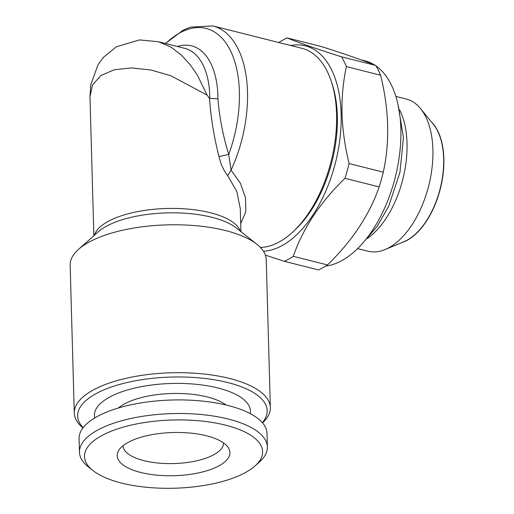 <?xml version="1.0" encoding="UTF-8"?>
<svg xmlns="http://www.w3.org/2000/svg" width="514" height="514" viewBox="0 0 514 514"><rect width="100%" height="100%" fill="white"/><g stroke="black" fill="none" stroke-linecap="round" stroke-linejoin="round"><path stroke-width="0.77" d="M349.102 163.555C344.965 146.728 342.6 130.093 342.003 113.639C341.681 97.242 343.146 81.565 346.397 66.614L380.585 75.217C389.059 109.443 389.959 141.755 383.29 172.158L349.102 163.555A118.509 64.835 104.1 0 1 344.978 178.307L379.165 186.91A118.509 64.835 -75.9 0 0 383.29 172.158M263.451 251.25A105.434 57.677 -75.9 0 0 341.148 113.806A105.434 57.677 -75.9 0 0 290.744 45.528M341.585 56.848C315.859 48.657 297.728 42.354 287.191 37.933L321.372 46.536C347.085 54.767 365.216 61.076 375.773 65.451L341.585 56.848A118.509 64.835 104.1 0 1 346.397 66.614M278.832 42.527A118.509 64.835 104.1 0 1 287.191 37.933M265.378 255.124L284.345 261.318L318.532 269.921A118.509 64.835 104.1 0 0 327.476 264.935L293.288 256.332A118.509 64.835 104.1 0 1 284.345 261.318M293.288 256.332C302.919 228.402 320.151 202.394 344.978 178.307M375.773 65.451A118.509 64.835 104.1 0 1 380.585 75.217M379.165 186.91C369.515 214.807 352.283 240.815 327.476 264.935M240.282 208.652L236.845 191.529L227.676 175.653C223.616 170.423 220.724 164.069 219.015 156.59C213.972 136.923 210.817 117.552 209.539 98.463L207.103 95.122L170.905 75.751L151.02 70.013L131.578 67.932L114.288 69.756L100.834 75.571L92.52 84.938L89.982 96.786L93.863 235.72M209.539 98.463L217.942 98.81C219.388 117.173 222.98 135.722 228.73 154.451L231.056 170.16L227.676 175.653M165.714 43.561A98.078 53.655 -75.9 0 1 228.781 47.487A98.078 53.655 -75.9 0 1 228.73 154.451L219.015 156.59M82.947 427.924A98.078 37.567 -1.6 0 1 74.286 413.083A98.078 37.567 -1.6 0 1 171.278 372.785A98.078 37.567 -1.6 0 1 270.364 407.602A98.078 37.567 -1.6 0 1 262.545 422.906M270.364 407.602L266.233 259.686A98.078 37.567 178.4 0 0 256.974 244.356A98.078 37.567 178.4 0 0 167.146 224.869A98.078 37.567 178.4 0 0 78.546 249.341A98.078 37.567 178.4 0 0 70.155 265.16L74.286 413.083M83.133 427.68A94.807 36.314 -1.6 0 1 171.4 377.058A94.807 36.314 -1.6 0 1 262.352 422.675M250.241 413.629A78.057 29.902 178.4 0 0 171.573 383.47A78.057 29.902 178.4 0 0 94.717 417.972M92.905 470.522L88.344 466.898A93.991 36.006 -1.6 0 1 79.464 452.211A93.991 36.006 -1.6 0 1 172.415 413.597A93.991 36.006 -1.6 0 1 267.376 446.962A93.991 36.006 -1.6 0 1 259.339 462.118L254.983 465.992A89.089 34.123 -1.6 0 1 245.872 472.308A89.089 34.123 -1.6 0 1 92.905 470.522A89.089 34.123 -1.6 0 1 172.595 420.002A89.089 34.123 -1.6 0 1 254.983 465.992M123.032 445.728A50.263 19.256 178.4 0 0 158.145 463.037A50.263 19.256 178.4 0 0 214.081 454.575A50.263 19.256 178.4 0 0 223.519 442.92M260.373 247.42A102.164 55.891 -75.9 0 0 293.533 231.319A102.164 55.891 -75.9 0 0 331.273 81.334A102.164 55.891 -75.9 0 0 301.911 48.335L212.854 25.925A102.164 55.891 104.1 0 1 231.056 170.16L240.411 183.247L245.48 197.665L245.814 211.723L240.7 223.68M325.722 266.059A105.434 57.677 -75.9 0 0 400.862 128.834A105.434 57.677 -75.9 0 0 376.068 65.965M374.533 64.937A105.434 57.677 -75.9 0 0 365.081 60.858L361.111 59.862M357.571 248.603L367.979 251.217A78.462 42.925 -75.9 0 0 385.095 249.547A78.462 42.925 -75.9 0 0 432.897 149.619A78.462 42.925 -75.9 0 0 420.561 108.615A78.462 42.925 -75.9 0 0 406.272 99.035L395.864 96.42M385.095 249.547L403.824 241.773A65.387 35.768 -75.9 0 0 443.653 158.498A65.387 35.768 -75.9 0 0 433.373 124.324L420.561 108.615M79.464 452.211L79.085 438.622A93.991 36.006 -1.6 0 1 172.036 400.008A93.991 36.006 -1.6 0 1 266.997 433.379L267.376 446.962M207.103 95.122L197.421 75.185L190.302 64.848L181.455 55.139L170.982 47.102L158.543 41.762L184.809 48.367A73.56 40.24 -75.9 0 1 209.808 98.688M293.533 231.319L295.659 229.302A98.894 54.099 -75.9 0 0 332.192 84.116L331.273 81.334M367.388 238.477A78.462 42.925 -75.9 0 0 407.024 143.11A78.462 42.925 -75.9 0 0 399.719 109.977M118.419 408A59.663 22.854 -1.6 0 1 171.856 393.506A59.663 22.854 -1.6 0 1 226.019 404.993M127.768 442.593A56.392 21.601 -1.6 0 1 183.935 432.627A56.392 21.601 -1.6 0 1 228.139 447.411A56.392 21.601 -1.6 0 1 174.15 475.707A56.392 21.601 -1.6 0 1 118.67 450.47A56.392 21.601 -1.6 0 1 127.768 442.593M401.562 242.711A65.387 35.768 -75.9 0 0 443.845 158.55A65.387 35.768 -75.9 0 0 431.831 122.428M94.403 235.239A73.56 28.18 -1.6 0 1 166.69 208.491A73.56 28.18 -1.6 0 1 240.353 231.159M256.974 244.356L236.376 228.004A75.95 29.092 178.4 0 0 211.935 217.3A75.95 29.092 178.4 0 0 98.2 231.859L78.546 249.341M177.362 46.498A77.646 42.476 104.1 0 1 217.942 98.81M240.276 208.53L240.925 231.615M212.854 25.925L190.341 27.133L182.875 30.345L165.424 43.491M89.982 96.786L90.727 84.855L98.065 64.635L103.571 57.202L116.344 46.793L139.551 39.912L158.543 41.762M363.096 242.698L377.128 226.468L388.719 206.153L399.95 172.344L403.445 137.418L397.932 104.239"/></g></svg>
